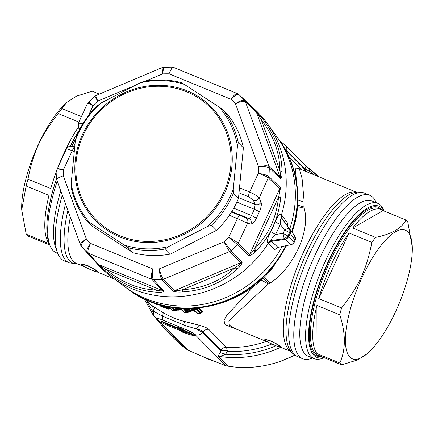 <?xml version="1.0" encoding="UTF-8"?>
<svg xmlns="http://www.w3.org/2000/svg" width="434" height="434" viewBox="0 0 434 434"><rect width="100%" height="100%" fill="white"/><g stroke="black" fill="none" stroke-linecap="round" stroke-linejoin="round"><path stroke-width="0.65" d="M164.969 322.598A1.769 0.564 112.3 0 1 164.893 322.587A1.769 0.564 112.3 0 1 164.828 322.543A5.81 0.738 -155.2 0 0 161.139 321.871A5.81 0.738 -155.2 0 0 167.638 325.381L180.495 330.659L180.875 329.943L181.982 330.366L167.6 324.323A1.546 0.494 112.3 0 0 167.627 323.71M192.479 334.288L183.631 331.609L182.73 331.126L183.886 330.936L183.251 330.296A2.148 0.271 -155.2 0 0 180.848 328.999A1.546 0.494 -67.7 0 1 180.907 329.786L167.6 324.323A4.335 0.553 -155.2 0 1 162.924 321.854M183.251 330.296A1.546 1.454 -44.7 0 0 181.982 330.366L182.73 331.126L181.819 330.453L180.495 330.659L181.119 331.288A2.273 0.288 -155.2 0 0 183.663 332.666A1.769 0.564 -67.7 0 1 183.598 331.766L184.255 332.015L183.886 330.936L188.389 332.276M164.828 322.543L177.685 327.822L179.123 327.73M178.721 327.768L177.864 327.914L161.942 321.61L162.5 321.48M155.377 317.721A6.624 6.222 135.3 0 0 155.459 317.807A6.624 6.222 135.3 0 1 155.459 317.807A6.624 6.222 135.3 0 0 157.412 319.109L188.307 350.319C201.512 356.157 214.033 361.3 225.859 365.743L228.463 366.242A108.218 101.627 -44.7 0 0 294.773 355.104M188.307 350.319L186.577 349.229L155.459 317.807C154.113 316.923 153.386 314.965 153.289 311.943L153.419 310.771C152.952 305.183 151.656 306.16 151.954 305.883L152.307 306.247M144.365 298.983L153.039 314.856L164.464 328.793L174.262 338.694A108.218 101.627 -44.7 0 0 186.105 348.849L186.577 349.229M305.954 165.994L305.639 167.708C306.306 169.515 307.793 170.774 310.098 171.484C308.992 168.918 307.771 167.215 306.437 166.379L318.279 176.535M186.105 348.849L172.58 335.102M153.848 312.382C152.855 311.84 153.197 311.71 154.867 311.997L162.69 316.24L185.28 325.516L196.108 328.934L202.618 332.411L220.797 350.781L220.201 352.603L218.036 356.276L227.828 366.166M152.079 306.03L152.068 306.019A6.624 6.222 135.3 0 1 152.074 306.024C150.707 304.706 151.054 304.809 153.11 306.312L163.227 312.708C170.074 316.668 177.143 319.57 184.428 321.415L199.163 325.223L196.108 328.934C199.906 329.59 202.206 330.556 203.009 331.826L202.618 332.411A6.624 6.222 135.3 0 1 194.964 334.533L225.859 365.743M220.792 350.829C222.555 350.032 224.741 350.195 227.351 351.318L225.647 354.252C222.751 355.56 220.423 356.254 218.66 356.341L228.463 366.242M220.201 352.603L225.647 354.252A106.276 99.804 135.3 0 0 275.948 345.768M313.538 174.577A106.276 99.804 -44.7 0 0 310.098 171.484L309.713 173.009M305.639 167.708L304.945 168.701L306.095 171.522M284.509 148.13L286.738 150.354A6.624 6.222 -44.7 0 0 285.122 144.934L285.122 144.934A6.624 6.222 -44.7 0 0 285.046 144.858M305.883 171.435L304.945 168.701M153.924 311.666C153.018 310.359 153.332 310.467 154.867 311.997C155.274 309.648 154.688 307.755 153.11 306.312M163.227 312.708L162.69 316.24L162.831 320.097L185.421 329.373C190.114 331.37 193.293 333.09 194.964 334.533M184.428 321.415L185.28 325.516A6.624 2.116 112.3 0 0 185.421 329.373M199.163 325.223C204.04 326.563 207.208 327.909 208.667 329.26C206.41 329.2 204.528 330.052 203.009 331.826L220.873 349.875L220.797 350.781C222.571 349.896 224.752 349.972 227.356 350.998L226.532 347.309A101.149 94.986 -44.7 0 0 266.264 341.384M271.825 343.999A103.737 97.417 135.3 0 1 227.351 351.318L227.356 350.998M286.483 151.699A6.624 6.222 135.3 0 1 286.576 150.983L285.822 150.462M261.073 279.914L268.266 284.02L237.42 312.713L228.908 321.404L229.336 325.039L234.306 328.261M255.029 285.002L226.852 315.263L223.966 320.27L225.056 324.692L240.658 330.871M296.661 182.6L295.196 168.072L298.657 168.381M297.876 199.819L304.191 202.233L302.059 178.271L299.954 171.251L299.617 168.859L356.504 192.224M304.191 202.233L303.816 207.089C311.438 229.597 293.558 268.093 270.078 283.12L268.266 284.02A8.832 4.221 -118 0 0 262.798 278.319M297.681 204.935L303.816 207.089A8.832 5.642 161.1 0 1 297.578 206.481M200.172 313.229A1.324 0.315 -91.9 0 1 200.085 313.283A1.324 1.324 0 0 0 200.692 313.115L202.065 312.241A1.769 1.66 135.3 0 1 203.036 311.878L201.929 312.415M191.92 308.541L195.257 311.916L196.184 312.317M174.197 308.015L177.284 308.758L178.917 309.919L178.363 309.849L180.012 309.556M174.571 309.469L175.721 310.63L175.13 310.543L176.394 310.348A1.769 1.66 -44.7 0 1 177.685 310.098L176.752 310.305M170.264 308.65L170.795 308.748M190.054 308.601L190.412 308.965A1.769 1.66 -44.7 0 1 191.53 308.596L190.548 309.035L192.474 309.55L189.56 310.077L189.745 310.934L184.114 310.153A1.324 1.242 135.3 0 0 185.052 309.881L186.88 309.702M189.446 309.209L189.56 310.077L191.15 311.2L190.634 311.162L192.105 310.668A1.769 1.66 -44.7 0 1 193.217 310.305L192.148 310.744M186.419 311.265L187.662 312.518L187.125 312.48L188.421 312.106A1.769 1.66 -44.7 0 1 189.625 311.742L188.578 312.117M181.211 309.529A1.769 1.66 135.3 0 0 181.021 309.491L182.774 311.107M193.125 308.498L192.701 308.742L193.125 308.498M194.833 308.384L195.826 308.428A1.324 0.32 88.1 0 0 196.081 309.279L193.754 309.334A1.324 1.242 135.3 0 1 192.701 308.742M192.457 308.428L192.68 308.715A1.324 1.324 0 0 0 192.88 308.981L196.803 312.941A1.324 1.242 -44.7 0 0 197.676 313.294L197.975 312.979L197.676 313.294L193.754 309.334L193.515 308.471L195.837 308.417L196.846 309.008A1.324 1.242 135.3 0 1 196.081 309.279L200.003 313.245A1.324 1.242 -44.7 0 0 200.774 312.968L196.846 309.008L197.871 308.004M200.286 312.93L200.774 312.968L200.286 312.93M197.676 313.294L200.003 313.245A1.324 0.315 -91.9 0 0 200.085 313.283L197.758 313.332A1.324 1.324 0 0 1 196.803 312.941M195.821 308.308L196.168 308.281M181.184 309.502L180.143 309.507M174.072 308.124L174.191 308.916L172.081 308.14A1.324 1.242 135.3 0 0 173.079 307.961L174.072 308.124M177.376 307.874L177.425 308.628L178.933 308.563L178.358 309.355A1.324 1.242 135.3 0 1 177.419 309.545L174.191 308.916M176.443 308.455L177.425 308.628L177.419 309.545L177.983 310.115L173.421 309.491L174.718 310.804L172.542 310.272A1.324 1.242 135.3 0 1 171.994 309.957L169 306.93M172.727 307.603L171.728 307.782L173.464 307.511L173.063 307.771L176.291 308.406L177.229 308.216A1.324 1.242 135.3 0 1 176.291 308.406L177.11 308.091M179.795 308.249L178.933 308.563A1.769 1.454 145 0 1 180.115 308.422M174.419 309.312L173.421 309.491M175.152 309.22L174.75 309.48L175.152 309.22M167.068 306.355L166.759 306.605L165.69 306.019L165.772 306.702L161.73 305.314M163.124 306.035L162.077 306.111L163.623 306.073L163.206 306.258L166.363 307.305L165.772 306.702A1.324 1.242 135.3 0 0 166.759 306.605L167.35 307.207L166.77 307.115L167.784 307.077A1.769 1.66 135.3 0 1 168.674 306.871M168.755 306.957L169.352 307.05M167.714 306.838L167.378 307.728L168.452 308.314L168.864 307.543L169.585 307.283L168.604 306.957M164.546 306.426L164.236 306.686L163.434 306.344A1.324 1.242 135.3 0 1 162.387 306.42L164.307 307.37L164.236 306.686L167.378 307.728A1.324 0.407 107.3 0 0 167.464 308.411L164.307 307.37M167.264 307.321L168.864 307.543A1.769 1.356 150.9 0 1 169.537 307.478M170.589 308.541A1.769 1.66 135.3 0 0 169.396 308.704L168.761 308.059L169.954 307.901M170.633 308.585A1.769 1.627 -60 0 0 169.493 308.775L170.481 308.579M159.267 304.63L161.193 306.578L168.056 309.008A1.324 1.242 135.3 0 0 169.043 308.916L169.493 308.775A3.081 1.004 154.7 0 1 169.396 308.704M178.146 310.131A1.324 0.38 -79.9 0 1 178.054 310.153A1.324 0.38 -79.9 0 1 177.983 310.115A1.324 1.242 135.3 0 0 178.917 309.919M168.463 308.824L169.043 308.916L168.463 308.824M158.258 304.755A3.081 0.971 -20.1 0 0 158.264 304.755A1.769 1.66 134.5 0 1 159.121 304.625A1.769 1.66 135.3 0 0 158.258 304.755L157.661 304.153M158.264 304.755L159.159 304.663M158.106 304.842L159.213 304.722L157.916 304.961A1.324 1.324 0 0 1 157.124 304.863A1.324 0.429 -65.5 0 1 157.081 304.836A1.324 1.242 -44.7 0 0 158.106 304.842L156.403 303.632L156.457 304.201L153.359 302.72M151.314 301.961L157.081 304.836L156.457 304.201A1.324 1.242 -44.7 0 0 157.482 304.212L157.618 304.109M153.587 302.292L153.625 302.856M181.114 309.431A1.769 1.66 135.3 0 0 179.622 309.621L178.884 308.878L180.376 308.683M180.734 309.42L181.179 309.496M175.77 309.719L176.557 310.37L175.596 310.777A1.324 1.324 0 0 1 174.783 310.842A1.324 0.391 -76.9 0 1 174.718 310.804A1.324 1.242 135.3 0 0 175.721 310.63M180.549 308.39A1.324 0.369 97.1 0 0 180.647 308.59L184.558 312.545L186.723 312.789A1.324 1.242 135.3 0 0 187.662 312.518M187.846 308.368L188.052 309.225L180.647 308.59A1.324 1.242 -44.7 0 1 180.061 308.352L183.853 312.198A1.324 1.242 -44.7 0 0 184.558 312.545L184.933 312.23L184.558 312.545M186.365 311.205L185.421 311.476L190.276 311.476L189.745 310.934A1.324 1.242 135.3 0 0 190.618 310.663L191.361 309.919L192.17 310.733L191.063 311.352A1.324 1.324 0 0 1 190.358 311.514A1.324 0.342 -87.2 0 1 190.276 311.476A1.324 1.242 135.3 0 0 191.15 311.2M184.672 309.496L183.734 309.767L188.589 309.767A1.324 1.242 135.3 0 0 189.457 309.491L188.942 309.453L189.457 309.491L188.926 308.954A1.324 1.242 135.3 0 1 188.052 309.225L188.589 309.767L188.92 309.453L188.589 309.767M185.622 309.236L185.269 309.55L185.622 309.236M189.408 309.214L189.539 310.077L186.246 309.865L186.43 310.722M187.314 310.945L186.962 311.259L187.314 310.945M187.868 308.368L188.926 308.954L189.262 308.617M189.457 309.491L190.439 309.046M187.672 311.346L188.513 312.149L187.575 312.67A1.324 1.324 0 0 1 186.799 312.827A1.324 0.358 -84.2 0 1 186.723 312.789L185.421 311.476M186.891 312.795A1.324 0.358 -84.2 0 1 186.799 312.827L184.634 312.583A1.324 1.324 0 0 1 183.853 312.198M264.827 339.524L272.069 341.222L280.63 346.82M376.283 202.732A88.341 28.205 112.3 0 0 369.817 195.3A88.341 28.205 112.3 0 0 299.894 296.216A88.341 28.205 112.3 0 0 302.699 358.734A88.341 28.205 112.3 0 0 312.523 357.996M384.22 211.087A83.925 26.799 112.3 0 0 377.819 203.362L372.009 200.975A83.925 26.799 112.3 0 0 305.585 296.851A83.925 26.799 112.3 0 0 308.249 356.238L314.059 358.625A83.925 26.799 112.3 0 0 324.041 357.627M265.087 340.061A8.702 1.107 24.8 0 1 264.816 339.545A8.702 1.107 24.8 0 1 271.89 341.607A8.702 1.107 24.8 0 1 280.348 346.327A8.702 1.107 24.8 0 1 280.619 346.847A8.702 1.107 24.8 0 1 273.55 344.78A8.702 1.107 24.8 0 1 265.087 340.061M62.274 195.099A88.341 28.205 112.3 0 0 61.378 198.267A88.341 28.205 112.3 0 0 57.353 252.398A88.341 28.205 112.3 0 0 64.183 260.785L69.272 262.874L77.496 263.867M60.722 190.851A83.925 26.799 112.3 0 0 59.328 195.718A83.925 26.799 112.3 0 0 55.503 247.141L57.353 252.398M81.722 264.328L88.959 266.026L97.52 271.624M81.983 264.865A8.702 1.107 24.8 0 1 81.711 264.349A8.702 1.107 24.8 0 1 88.78 266.416A8.702 1.107 24.8 0 1 97.243 271.131A8.702 1.107 24.8 0 1 97.514 271.651A8.702 1.107 24.8 0 1 90.44 269.585A8.702 1.107 24.8 0 1 81.983 264.865M295.462 220.895L292.163 232.353M286.57 245.655L273.132 267.187M57.717 253.353L56.181 252.724A83.925 26.799 -67.7 0 1 49.693 244.754A83.925 26.799 -67.7 0 1 57.207 181.228M71.778 146.329A83.925 26.799 -67.7 0 1 75.554 139.189M78.917 130.824A81.711 26.094 112.3 0 0 70.324 146.187M56.566 178.824A81.711 26.094 112.3 0 0 48.771 242.129L49.693 244.754M49.78 244.998L28.058 236.08A79.503 25.389 -67.7 0 1 26.224 234.224L49.075 243.61A79.503 25.389 -67.7 0 1 48.971 195.403L26.127 186.023A79.503 25.389 -67.7 0 1 27.944 179.182L50.789 188.562A79.503 25.389 -67.7 0 1 57.038 169.737M78.89 122.062L58.248 113.589A79.503 25.389 -67.7 0 1 59.17 112.281A79.503 25.389 112.3 0 1 61.899 108.598L66.597 102.5L76.509 96.115L92.306 91.211L99.039 93.977M57.928 167.426A79.503 25.389 -67.7 0 1 78.321 127.091A4.416 4.009 -21.4 0 0 79.899 128.92M26.127 186.023L21.727 209.931L26.224 234.224M58.248 113.589C40.601 136.238 33.516 151.569 27.944 179.182M66.331 102.76L64.617 104.399A69.565 22.215 -67.7 0 0 54.266 116.638A69.565 22.215 112.3 0 0 21.7 208.911L21.727 209.931M81.408 116.61L61.899 108.598M377.819 203.362A83.925 26.799 112.3 0 0 311.39 299.232A83.925 26.799 112.3 0 0 314.059 358.625M323.715 357.491A81.711 26.094 -67.7 0 1 314.238 299.547A81.711 26.094 -67.7 0 1 350.466 224.15A81.711 26.094 -67.7 0 1 383.895 210.957M341.58 307.977C359.227 285.328 366.312 269.997 371.889 242.389L349.039 233.004A79.503 25.389 112.3 0 0 318.73 298.597L341.58 307.977A79.503 25.389 -67.7 0 0 341.091 309.724A79.503 25.389 112.3 0 0 339.762 314.818L316.912 305.438A79.503 25.389 112.3 0 0 317.01 353.639L339.86 363.025A79.503 25.389 112.3 0 0 341.694 364.875L318.849 355.495A79.503 25.389 112.3 0 0 320.769 356.607A79.503 25.389 112.3 0 0 322.918 357.166M369.383 351.692A69.565 22.215 -67.7 0 1 350.211 309.626A69.565 22.215 112.3 0 1 387.236 238.385A69.565 22.215 112.3 0 1 412.3 247.179A69.565 22.215 112.3 0 1 407.483 279.387A69.565 22.215 -67.7 0 1 369.383 351.692L367.397 353.585L357.491 359.97L341.694 364.875M339.86 363.025C345.865 349.435 345.833 333.366 339.762 314.818M371.889 242.389A79.503 25.389 -67.7 0 1 375.535 237.398C391.707 234.083 401.846 228.284 405.942 220.011A79.503 25.389 -67.7 0 1 407.776 221.861L412.3 247.179M405.942 220.011L383.092 210.626L352.69 228.018L375.535 237.398M383.092 210.626A79.503 25.389 112.3 0 0 381.171 209.513A79.503 25.389 112.3 0 0 352.69 228.018M349.039 233.004L318.73 298.597M316.912 305.438L317.01 353.639M66.901 149.03C65.93 148.363 67.699 148.943 72.218 150.777L63.592 169.444A100.666 94.531 -44.7 0 0 63.277 175.786L86.382 239.031A100.666 94.531 -44.7 0 0 90.641 243.458C87.391 247.7 86.23 250.7 87.153 252.458A109.498 102.831 135.3 0 1 82.52 247.722L97.889 264.561A110.426 103.699 -44.7 0 0 111.869 277.185L124.943 286.869A107.92 101.35 -44.7 0 0 174.191 305.596A107.92 101.35 -44.7 0 0 268.776 266.053A107.92 101.35 -44.7 0 0 282.04 246.658M111.869 277.185A110.426 103.699 -44.7 0 0 259.038 255.886A110.426 103.699 -44.7 0 0 268.266 243.398L267.675 242.633C267.094 240.094 268.109 236.427 270.713 231.626L275.541 234.474A114.69 107.703 -44.7 0 0 280.266 224.253C280.397 220.412 280.776 218.307 281.406 217.939L280.793 214.25C279.046 214.228 277.201 216.745 275.254 221.801A4.416 0.629 -157.9 0 0 280.266 224.253L284.579 230.226A4.416 0.58 -156 0 1 289.489 232.776A4.416 4.085 -51.9 0 0 289.115 228.599A4.416 1.503 144.1 0 0 284.579 230.226A121.346 113.952 -44.7 0 1 283.12 233.389A4.416 0.939 81.9 0 0 284.476 238.646L287.97 236.058L283.12 233.389L275.541 234.474C272.644 237.192 271.109 239.226 270.946 240.582L267.675 242.633M278.086 247.537L274.814 249.512L278.048 247.396L271.434 241.244L285.078 239.291A4.416 4.052 -43.4 0 0 288.577 236.704L287.97 236.058A125.757 118.097 -44.7 0 0 289.489 232.776L290.151 233.291A4.416 4.085 -51.9 0 0 289.776 229.119A4.416 1.503 -35.9 0 1 289.89 229.233L281.406 217.939L289.776 229.119L282.002 218.373L281.492 214.77A110.426 103.699 -44.7 0 0 267.208 123.419A110.426 103.699 -44.7 0 0 254.725 109.308L238.933 94.612A109.498 102.831 135.3 0 1 244.667 100.574L256.011 111.158L262.57 118.791C275.416 135.723 281.905 153.468 282.024 172.032C282.127 175.672 281.688 177.902 280.7 178.732L269.286 167.953A109.498 102.831 135.3 0 1 268.858 176.492L280.255 187.542C281.069 190.168 281.237 193.401 280.755 197.248C278.623 218.476 270.339 236.405 255.897 251.031L255.04 251.872C252.68 254.324 250.57 255.637 248.715 255.805L237.403 244.564A109.498 102.831 135.3 0 1 231.062 250.678L242.172 262.114L174.349 290.747C176.34 290.894 179.079 290.541 182.568 289.7C203.063 288.447 220.532 281.145 234.978 267.789C238.022 265.901 239.986 264.284 240.87 262.939L229.754 251.503C228.235 249.702 226.331 246.474 224.047 241.809L231.062 250.678L229.754 251.503L163.439 279.23L174.349 290.747L172.873 291.089C175.488 291.974 178.721 292.25 182.578 291.908C203.877 290.547 222.078 282.941 237.181 269.08C240.127 266.579 241.787 264.257 242.172 262.114M282.073 218.432L281.541 214.825L287.232 222.637L287.536 225.897M274.814 249.512L268.266 243.398L271.505 241.315M289.728 228.989A107.92 101.35 -44.7 0 0 276.762 136.591L267.208 123.419M229.353 215.302L237.382 218.6L228.756 237.268C233.324 239.731 236.497 241.738 238.271 243.29L237.403 244.564L228.756 237.268A100.666 94.531 -44.7 0 1 224.047 241.809L159.186 268.923C160.591 273.957 162.012 277.391 163.439 279.23L161.958 279.572C160.618 277.711 159.696 274.158 159.186 268.923A100.666 94.531 -44.7 0 1 152.844 269.004C151.184 274.071 150.891 277.527 151.976 279.371L88.373 253.25C87.38 251.443 88.135 248.183 90.641 243.458L152.844 269.004C152.063 274.255 152.253 277.814 153.424 279.675L164.068 291.198C163.233 292.125 161.003 292.467 157.379 292.223C138.902 291.35 121.444 284.183 105.012 270.718L97.607 263.905L87.153 252.458L88.373 253.25L98.827 264.697L97.607 263.905M281.389 214.684L280.793 214.25M291.23 244.613L278.048 247.396L291.23 244.608A4.416 4.416 0 0 0 294.257 242.188A4.416 0.548 -154.7 0 0 294.171 241.977L288.577 236.704A125.871 118.205 135.3 0 0 290.151 233.291L290.265 233.405A4.416 4.199 -36 0 0 289.89 229.233L282.105 218.47L281.541 214.825M287.33 225.468L287.791 226.309L287.232 222.637M268.174 243.29L271.434 241.244L270.946 240.582L284.476 238.646L285.078 239.291A4.416 0.939 81.9 0 0 285.192 239.4L271.532 241.358L268.315 243.447M172.873 291.089L161.958 279.572A109.498 102.831 135.3 0 1 153.424 279.675L151.976 279.371L162.62 290.894C161.551 291.073 159.359 290.785 156.061 290.026L157.379 292.223M164.068 291.198L98.827 264.697L105.793 269.384L156.061 290.026C138.37 289.245 121.618 282.366 105.793 269.384L105.012 270.718M80.675 245.243C79.91 243.675 81.814 241.602 86.382 239.031C82.27 242.362 80.615 244.852 81.418 246.496L82.52 247.722A109.498 102.831 135.3 0 1 81.418 246.496M74.485 147.083L72.413 146.535A4.416 4.199 -75.1 0 0 71.925 146.367C69.955 146.811 70.644 144.316 66.554 148.754L57.396 168.571L63.592 169.444L56.995 170.09M57.049 180.577C56.317 179.101 58.395 177.506 63.277 175.786L56.566 178.58L56.854 180.273L80.48 244.917L81.402 246.479M239.487 187.862L249.653 192.04L258.279 173.372C263.248 174.973 266.639 176.502 268.462 177.962L279.859 189.007C279.941 190.993 279.496 193.716 278.525 197.172C276.534 217.602 268.581 234.81 254.666 248.801L254.02 249.702C252.235 252.284 250.754 253.895 249.583 254.536L248.715 255.805M237.181 269.08L234.978 267.783L182.568 289.7L182.578 291.908M130.748 87.245L97.824 101.008C94.992 97.091 94.059 95.551 95.024 96.391M96.326 95.567C95.285 94.775 95.784 96.587 97.824 101.008A100.666 94.531 -44.7 0 0 93.12 105.549C89.323 102.554 87.842 101.54 88.682 102.505M238.998 192.853L248.725 196.846A4.416 1.411 112.3 0 1 249.653 192.04C254.422 194.123 257.601 196.125 259.185 198.04L268.858 176.492C267.013 175.119 263.487 174.077 258.279 173.372A100.666 94.531 -44.7 0 0 258.599 167.03L235.488 103.786A100.666 94.531 -44.7 0 0 231.235 99.359L169.027 73.813L172.141 67.156L163.634 67.259L162.11 67.606M174.11 67.699C172.629 66.95 170.931 68.99 169.027 73.813A100.666 94.531 -44.7 0 0 162.69 73.888L163.634 67.259M282.024 172.032L279.865 170.649L261.187 119.54C273.577 135.842 279.8 152.876 279.865 170.649C280.494 173.985 280.689 176.193 280.451 177.273L269.037 166.493L269.286 167.953C267.431 166.748 263.872 166.439 258.599 167.03C263.72 165.555 267.203 165.376 269.037 166.493L245.411 101.827C243.604 100.802 240.3 101.453 235.488 103.786C239.845 100.693 242.904 99.625 244.667 100.574L245.411 101.827L256.754 112.411L261.187 119.54L262.57 118.791M237.713 93.82C236.139 93.033 233.98 94.878 231.235 99.359C234.723 95.361 237.289 93.777 238.933 94.612L250.098 105.006M255.897 251.031L254.666 248.801L278.525 197.172L280.755 197.248M184.217 84.326L219.165 107.057L222.783 109.58L227.866 114.712A87.896 82.547 135.3 0 1 243.376 147.799L238.456 198.457A87.896 82.547 135.3 0 1 216.637 230.253L170.459 254.074A87.896 82.547 135.3 0 1 133.13 252.783L91.872 225.946L86.773 220.792C79.021 211.005 73.823 199.906 71.192 187.499L71.192 183.387L75.359 140.475A86.795 81.505 135.3 0 1 101.084 102.983L140.204 82.802A86.795 81.505 135.3 0 1 184.217 84.326L181.526 82.704C169.206 79.444 156.62 79.021 143.768 81.44L140.204 82.802M222.783 109.58A87.896 82.547 135.3 0 1 238.299 142.667L237.458 146.074L233.286 188.985L233.373 193.325A87.896 82.547 135.3 0 1 211.559 225.121L207.566 226.477L168.446 246.653A86.795 81.505 135.3 0 1 124.428 245.134L89.485 222.398A86.795 81.505 135.3 0 1 71.192 183.387M238.299 142.667L243.376 147.799M170.459 254.074L165.376 248.942L168.446 246.653M211.559 225.121L216.637 230.253M233.373 193.325L238.456 198.457M86.789 220.814L89.485 222.398M165.376 248.942A87.896 82.547 135.3 0 1 128.046 247.651L133.13 252.783M128.046 247.651L124.428 245.134M76.2 137.068L75.359 140.475M98.019 105.267L101.084 102.983M88.427 115.704L93.12 105.549C88.791 103.33 87.022 102.739 87.814 103.78M145.303 81.158L162.69 73.888L162.11 67.612L94.617 96.093L87.549 103.319L78.391 123.142L82.937 123.619M238.922 94.596L237.414 93.625L173.828 67.514L172.141 67.156M290.265 233.405L295.142 240.268A4.416 4.416 0 0 0 294.697 235.863L295.055 240.062A124.498 116.914 -44.7 0 1 294.171 241.977A4.416 4.231 133.5 0 1 290.661 244.592L285.192 239.4L288.686 236.818A125.871 118.205 135.3 0 0 290.265 233.405M231.479 212.047L240.073 215.573A4.416 1.411 112.3 0 0 237.382 218.6L247.548 223.217A4.416 4.161 -74.5 0 0 245.318 217.537L248.731 218.481A4.416 4.161 -74.5 0 1 250.966 224.161L247.548 223.217L238.271 243.29L249.583 254.536L280.255 187.542M78.25 126.912A4.416 4.009 -21.4 0 0 78.31 127.075L78.391 123.142M74.491 147.05L71.925 146.367A4.416 4.199 -75.1 0 0 71.903 146.361M238.537 197.6L255.214 204.452C257.671 205.179 259.624 204.463 261.067 202.293C261.745 204.452 261.154 207.669 259.304 211.949L256.44 218.145L251.514 215.492C250.499 217.548 249.572 218.546 248.731 218.481L231.799 211.526M248.725 196.846L253.331 200.193L255.214 204.452L254.378 209.297A4.416 0.559 24.8 0 1 259.304 211.949M253.331 200.193A4.416 3.966 -23.9 0 0 259.185 198.04L261.067 202.293M178.672 328.104L180.848 328.999M179.307 327.838L177.56 327.779M162.549 321.746A4.454 0.564 -155.2 0 0 167.573 324.48A1.769 0.564 -67.7 0 0 167.638 325.381M181.119 331.288A1.769 1.66 -44.7 0 0 182.568 331.207L183.631 331.609M183.913 331.722L183.88 331.88A1.769 0.564 -67.7 0 0 183.945 332.78A2.273 0.288 -155.2 0 0 184.868 333.117L194.606 336.008A3.157 0.401 -155.2 0 0 193.282 334.674A1.769 0.342 116.2 0 1 193.238 334.668A1.769 0.342 116.2 0 1 193.206 334.636M184.868 333.117A1.769 1.318 106.5 0 1 184.255 332.015L193.336 334.717M177.685 327.822L177.061 327.193A2.273 0.288 -155.2 0 1 178.504 327.453A1.769 0.564 112.3 0 0 178.569 327.496A1.769 0.564 112.3 0 0 178.645 327.513M177.061 327.193A1.769 1.66 -44.7 0 0 178.005 327.285M157.412 319.109C156.555 318.003 158.361 318.328 162.831 320.097M178.504 327.453L178.786 327.572A1.769 0.564 112.3 0 0 178.851 327.616A1.769 0.564 112.3 0 0 178.927 327.627M193.282 334.674L179.86 328.055A2.273 0.288 -155.2 0 0 178.786 327.572M183.663 332.666L183.945 332.78M194.606 336.008A1.769 1.318 -73.5 0 1 194.014 335.07M176.784 339.334A6.624 6.222 -44.7 0 0 176.307 338.949A108.218 101.627 -44.7 0 1 164.464 328.793M218.036 356.276A6.624 6.222 135.3 0 1 218.66 356.341A108.218 101.627 -44.7 0 0 280.689 347.309M318.263 176.519A108.218 101.627 -44.7 0 0 306.697 166.575M304.44 169.032L304.923 168.723L286.738 150.354L286.576 150.983L304.44 169.032L304.364 170.812M153.267 312.236A106.276 99.804 135.3 0 1 146.806 300.914M220.873 349.875C222.392 348.101 224.275 347.243 226.532 347.309L208.667 329.26M199.19 307.994L203.036 311.878M193.217 310.305L192.474 309.55M189.625 311.742L189.349 311.46M200.774 312.968L202.065 312.241L197.985 308.118M195.257 311.916L195.962 312.089M173.578 307.505L172.884 307.76M171.728 307.782L172.081 308.14M175.851 307.956L176.291 308.406M169.293 306.984L172.542 310.272L172.971 310.012L172.542 310.272M167.323 306.61L167.784 307.077M167.35 307.207A1.324 1.242 135.3 0 1 166.363 307.305L166.77 307.115L166.363 307.305M162.077 306.111L162.387 306.42M169.043 308.916L168.452 308.314A1.324 1.242 135.3 0 1 167.464 308.411L168.056 309.008A1.324 0.407 -72.7 0 0 168.115 309.046A1.324 1.324 0 0 0 168.891 309.051L170.03 308.704M174.875 310.831A1.324 0.391 -76.9 0 1 174.783 310.842L172.607 310.31A1.324 1.324 0 0 1 172.021 309.984M168.197 309.046A1.324 0.407 -72.7 0 1 168.115 309.046L161.242 306.616A1.324 1.324 0 0 1 160.792 306.317A1.324 1.242 -44.7 0 0 161.193 306.578L161.632 306.399L161.193 306.578M157.189 304.88A1.324 0.429 -65.5 0 1 157.124 304.863L151.271 301.945M183.734 309.767L184.114 310.153M184.732 309.556L185.052 309.881L185.638 309.296M190.45 311.471A1.324 0.342 -87.2 0 1 190.358 311.514L186.284 311.183M356.347 192.246A86.133 27.505 112.3 0 0 289.299 291.013A86.133 27.505 112.3 0 0 290.97 351.448M297.615 356.645A88.341 28.205 112.3 0 1 294.811 294.133A88.341 28.205 112.3 0 1 364.728 193.211C361.397 191.926 357.985 191.719 354.502 192.593A87.234 27.852 112.3 0 0 292.055 292.57A87.234 27.852 112.3 0 0 289.901 349.902C291.767 352.972 294.339 355.218 297.615 356.645L302.699 358.734M65.507 203.947A88.341 28.205 112.3 0 0 69.272 262.874M67.867 210.409A87.234 27.852 112.3 0 0 77.404 263.829M70.335 217.157A86.133 27.505 112.3 0 0 76.53 263.471L85.324 267.084M263.856 277.315L270.078 283.12M295.429 221.042C297.496 211.575 298.256 202.07 297.719 192.522C296.503 173.025 290.313 155.481 279.149 139.889A107.296 100.759 -44.7 0 1 297.474 191.915A107.296 100.759 135.3 0 1 291.941 232.049M286.266 245.72A107.296 100.759 135.3 0 1 128.214 289.294C170.486 322.256 239.074 311.417 273.225 267.073M128.214 289.294L127.77 288.963A107.377 100.84 -44.7 0 0 285.702 245.845M291.643 231.637A107.377 100.84 -44.7 0 0 297.165 191.508A107.377 100.84 -44.7 0 0 278.823 139.439A107.377 100.84 -44.7 0 0 277.782 138.028M202.9 356.607A105.565 99.136 -44.7 0 0 215.703 361.826M49.183 206.085A79.503 25.389 -67.7 0 1 56.566 178.461M70.194 146.198A79.503 25.389 -67.7 0 1 79.113 130.439M381.605 209.709A80.388 25.671 112.3 0 0 314.78 299.259A80.388 25.671 112.3 0 0 321.214 356.775M381.171 209.513L378.849 208.559A79.503 25.389 112.3 0 0 315.919 299.384A79.503 25.389 112.3 0 0 318.442 355.652L320.769 356.607M275.254 221.801A110.269 103.552 135.3 0 1 270.713 231.626M254.02 249.702L255.04 251.872M280.7 178.732L256.011 111.158M74.388 147.848A4.416 1.411 112.3 0 0 72.218 150.777L73.948 151.488M233.286 188.985A86.795 81.505 135.3 0 1 207.566 226.477M219.165 107.057A86.795 81.505 135.3 0 1 237.458 146.074M199.32 97.194A81.12 76.183 135.3 0 1 217.564 205.58A81.12 76.183 135.3 0 1 107.746 230.66A81.12 76.183 135.3 0 1 89.507 122.274A81.12 76.183 135.3 0 1 199.32 97.194M198.626 98.03A80.019 75.142 135.3 0 1 216.62 204.94A80.019 75.142 135.3 0 1 108.299 229.678A80.019 75.142 135.3 0 1 90.305 122.768A80.019 75.142 135.3 0 1 198.626 98.03M256.44 218.145C254.411 222.262 252.588 224.264 250.966 224.161M233.752 208.201L251.514 215.492L254.378 209.297L236.861 202.103M240.073 215.573L245.318 217.537M72.413 146.535L74.914 147.75M194.72 335.46L177.821 327.198M306.48 166.401L285.122 144.934L280.397 141.647M298.147 168.039L299.617 168.859M152.551 306.713L145.352 299.444M174.289 309.306L178.054 310.153A1.324 1.324 0 0 0 178.803 310.066L179.92 309.588M172.602 307.597L176.361 308.444A1.324 1.324 0 0 0 177.11 308.357L177.614 308.145M162.94 306.03L166.423 307.337A1.324 1.324 0 0 0 167.204 307.343L169.054 306.99M171.088 308.753L170.421 308.585M159.072 304.576L160.792 306.317M184.596 309.475L188.665 309.805A1.324 1.324 0 0 0 189.376 309.643L190.477 308.965M176.584 310.239L176.942 310.272L176.557 310.37M159.609 304.739L159.094 304.744M188.481 312.057L188.795 312.041L188.513 312.149M234.181 328.207L268.434 342.274M279.811 346.95L291.068 351.573M364.728 193.211L369.817 195.3M301.511 169.64L289.125 157.13M96.701 271.755L114.283 278.975M126.365 287.905L127.77 288.963M279.149 139.889L277.776 138.023M202.342 356.374L216.892 362.292M280.836 361.169L294.941 355.218M278.167 247.516L277.418 247.803L277.814 247.434M57.396 168.576L56.995 170.079L56.566 178.58M294.697 235.863L287.791 226.309M98.236 104.876C88.471 114.137 81.06 124.938 75.993 137.269M294.257 242.188L295.142 240.268M79.406 129.864L78.31 127.075M73.362 146.752L74.838 144.354"/></g></svg>
